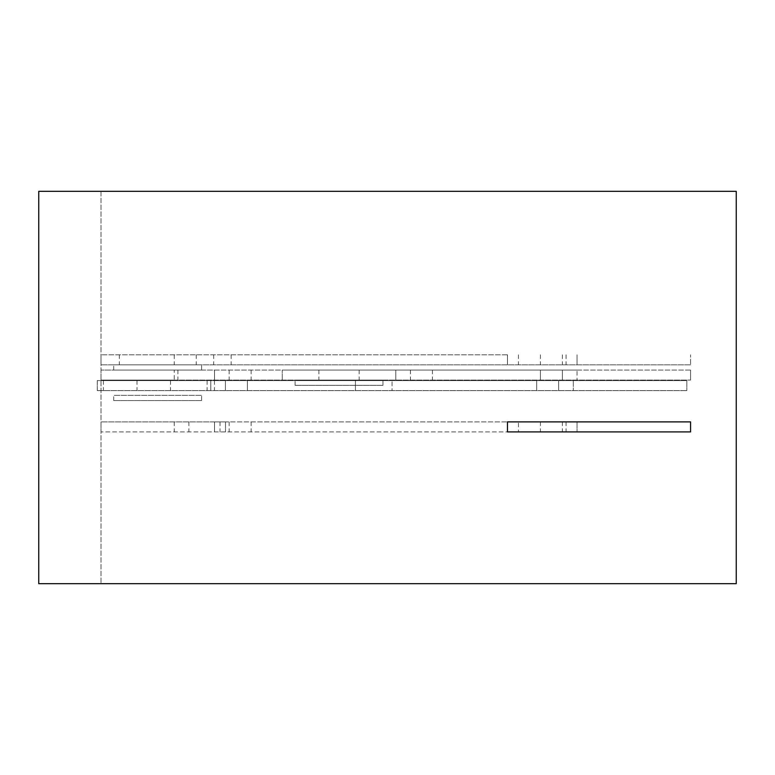 <?xml version="1.0" encoding="UTF-8"?>
<svg xmlns="http://www.w3.org/2000/svg" width="775" height="775" viewBox="0 0 775 775"><rect width="100%" height="100%" fill="white"/><g stroke="black" fill="none" stroke-linecap="round" stroke-linejoin="round"><path stroke-width="0.58" stroke-dasharray="3.88 2.91" d="M38.75 191.328L38.75 583.672L736.25 583.672L38.75 583.672L38.75 191.328L736.25 191.328L736.25 583.672L38.75 583.672L38.75 191.328L736.25 191.328L38.75 191.328L38.75 583.672L736.25 583.672L736.25 191.328L736.25 583.672L736.25 191.328L38.75 191.328M518.456 421.891L577.046 421.891L577.046 431.917L577.046 421.891L214.52 421.891L214.52 431.917L214.52 421.891L225.506 421.891L225.506 431.917L225.506 421.891L101.002 421.891L101.002 431.917L101.002 421.891L690.564 421.891L690.564 431.917L101.002 431.917L577.046 431.917L507.47 431.917L507.47 421.891L518.456 421.891L518.456 431.917M201.597 400.578L113.712 400.578L201.597 400.578L201.597 395.347L113.712 395.347L201.597 395.347M113.712 400.578L113.712 395.347M97.263 390.61L686.824 390.61L97.263 390.61L97.263 380.583L392.043 380.583L392.043 390.61L392.043 380.583L210.781 380.583L210.781 390.61L210.781 380.583L573.306 380.583L573.306 390.61L573.306 380.583L210.781 380.583L210.781 390.61L210.781 380.583L97.301 380.583L686.824 380.583L686.824 390.61L686.824 380.583L97.263 380.583L97.263 390.61M382.966 385.32L295.081 385.32L382.966 385.32L382.966 380.089L295.081 380.089L382.966 380.089M295.081 385.32L295.081 380.089M174.239 380.089L690.564 380.089L101.002 380.089L174.239 380.089L174.239 370.062L101.002 370.062L101.002 380.089L101.002 370.062L562.398 370.062L282.265 370.062L282.265 380.089L282.265 370.062L540.427 370.062L214.52 370.062L214.52 380.089L214.52 370.062L174.239 370.062M577.046 370.062L540.427 370.062L577.046 370.062L577.046 380.089L577.046 370.062M395.783 370.062L395.783 380.089L395.783 370.062M690.564 370.062L690.564 380.089L690.564 370.062L562.398 370.062L690.564 370.062M201.597 370.062L113.712 370.062L201.597 370.062L201.597 364.831L113.712 364.831L201.597 364.831M113.712 370.062L113.712 364.831M690.564 364.831L101.002 364.831L690.564 364.831L690.564 354.805L690.564 364.831M507.47 354.805L507.47 364.831L507.47 354.805L101.002 354.805L101.002 364.831L101.002 354.805L507.47 354.805M577.046 354.805L577.046 364.831L577.046 354.805M101.002 191.328L101.002 583.672L101.002 191.328M562.398 421.891L562.398 431.917M229.167 421.891L229.167 431.917M174.239 421.891L174.239 431.917M188.887 421.891L188.887 431.917M220.013 421.891L220.013 431.917M251.139 421.891L251.139 431.917M540.427 421.891L540.427 431.917M566.06 421.891L566.06 431.917M225.428 380.583L225.428 390.61L225.428 380.583M355.425 380.583L355.425 390.61L355.425 380.583M247.399 380.583L247.399 390.61L247.399 380.583M536.688 380.583L536.688 390.61L536.688 380.583M214.443 380.583L214.443 390.61M207.119 380.583L207.119 390.61M136.981 380.583L136.981 390.61M103.414 380.583L103.414 390.61M170.539 380.583L170.539 390.61M558.659 380.583L558.659 390.61L558.659 380.583M177.901 370.062L177.901 380.089M251.139 370.062L251.139 380.089M540.427 370.062L540.427 380.089L540.427 370.062M432.402 370.062L432.402 380.089M359.164 370.062L359.164 380.089M318.883 370.062L318.883 380.089M410.43 370.062L410.43 380.089M562.398 370.062L562.398 380.089L562.398 370.062M229.167 370.062L229.167 380.089M518.456 354.805L518.456 364.831M566.06 354.805L566.06 364.831M540.427 354.805L540.427 364.831M231.144 354.805L231.144 364.831M213.677 354.805L213.677 364.831M196.211 354.805L196.211 364.831M119.311 354.805L119.311 364.831M174.239 354.805L174.239 364.831M562.398 354.805L562.398 364.831M97.301 380.583L97.301 390.61"/><path stroke-width="1.16" d="M38.75 191.328L38.75 583.672L736.25 583.672L736.25 191.328L38.75 191.328L38.75 583.672L736.25 583.672L736.25 191.328L38.75 191.328M507.47 421.891L507.47 431.917L690.564 431.917L690.564 421.891L507.47 421.891"/></g></svg>
